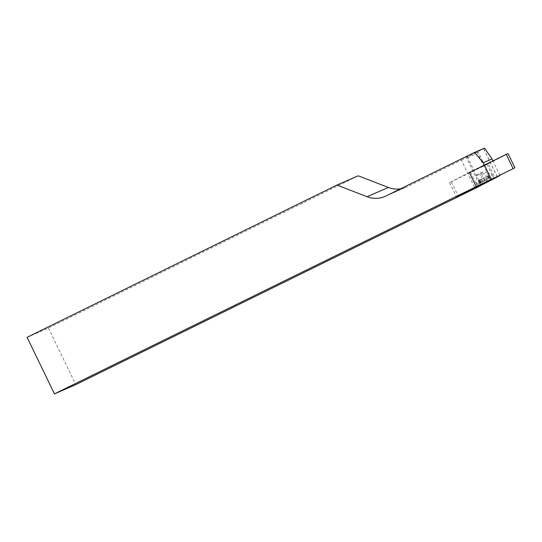 <?xml version="1.0" encoding="UTF-8"?>
<svg xmlns="http://www.w3.org/2000/svg" width="542" height="542" viewBox="0 0 542 542"><rect width="100%" height="100%" fill="white"/><g stroke="black" fill="none" stroke-linecap="round" stroke-linejoin="round"><path stroke-width="0.41" stroke-dasharray="2.71 2.03" d="M476.452 151.807L467.143 156.347L476.452 151.807M27.1 337.307L48.441 328.046L358.248 175.804M400.443 188.86A26.192 24.329 -113.5 0 0 406.209 187.22A26.192 24.329 -113.5 0 0 407.178 186.773L461.425 160.114L475.097 188.406M48.441 328.046L75.792 384.63M499.988 175.452L492.956 160.906M461.425 160.114L483.721 148.65A20.955 0.339 -25.8 0 1 483.62 148.657A20.955 0.339 -25.8 0 1 484.514 148.108M497.366 176.882L483.721 148.65M475.707 169.504L487.068 164.165L475.707 169.504M469.352 172.505L449.569 182.674L488.281 163.813L495.117 177.952M488.281 163.813L508.064 153.637M451.391 181.936L458.227 196.082M449.569 182.674L456.405 196.821M484.758 177.424L478.159 180.662L484.765 177.424M473.308 153.284L467.495 156.177L473.308 153.284M474.413 154.463L466.764 158.278L474.413 154.463M482.746 171.706L475.097 175.513L482.746 171.706M486.926 178.623L476.377 183.873L486.926 178.623M487.414 179.619L476.858 184.876L487.414 179.619M481.621 178.921L483.674 183.169M385.836 196.035L407.178 186.773M483.003 172.674L476.086 176.123L483.003 172.674M480.652 179.565L482.705 183.806M485.585 177.193L487.637 181.435L485.585 177.193M483.437 178.04L485.49 182.281M480.307 175.344L487.17 171.929L480.307 175.344M479.223 180.127L481.276 184.368M478.674 180.432L480.72 184.673M486.553 176.55L488.606 180.798M487.814 175.967L489.866 180.215M488.532 175.689L490.585 179.93M487.983 175.987L490.036 180.229M483.769 178.074L485.822 182.322M479.392 180.147L481.445 184.388M480.822 184.639L467.143 156.347M384.867 196.482L406.209 187.22M490.49 179.964L476.811 151.672M497.299 176.949L483.62 148.657M470.564 172.146L477.4 186.292M487.068 164.165L493.904 178.311M476.459 151.841L478.552 152.573L486.892 169.815L486.851 171.543L492.651 176.008L493.132 177.01L491.431 179.51M467.495 156.177L466.764 158.271L475.097 175.513L476.479 176.556L476.377 183.873L476.858 184.876L479.88 185.093M487.488 176.177L482.475 175.723L479.711 179.937M478.159 180.662L480.205 184.903M488.01 175.865L490.063 180.107M487.373 176.211L489.412 180.425M489.047 175.452L491.099 179.7M485.578 177.193L487.631 181.435M479.196 180.249L481.249 184.497M479.833 179.91L481.852 184.09"/><path stroke-width="0.81" d="M490.131 180.1L480.822 184.639L490.131 180.1M54.451 393.892L491.242 179.253L499.988 175.452A20.955 0.339 -25.8 0 0 497.299 176.949A20.955 0.339 -25.8 0 0 497.393 176.936L475.097 188.406L75.792 384.63L54.451 393.892L27.1 337.307L336.907 185.066L358.248 175.804L388.397 187.457A26.192 24.329 -113.5 0 0 400.443 188.86M491.242 179.253L483.261 162.749L474.636 152.397L385.836 196.035A26.192 24.329 66.5 0 1 384.867 196.482A26.192 24.329 66.5 0 1 367.056 196.719L336.907 185.066M492.956 160.906L492.007 158.948L483.261 162.749M492.007 158.948L484.514 148.108L474.636 152.397M482.543 183.65L493.904 178.311L482.543 183.65M514.9 167.783L456.405 196.821L514.9 167.783L508.064 153.637L506.242 154.375L513.078 168.521M506.242 154.375L469.352 172.505L476.188 186.644M481.913 184.192L491.099 179.7L481.913 184.192M487.366 181.36L479.88 185.093L487.366 181.36M367.056 196.719L388.397 187.457"/></g></svg>
